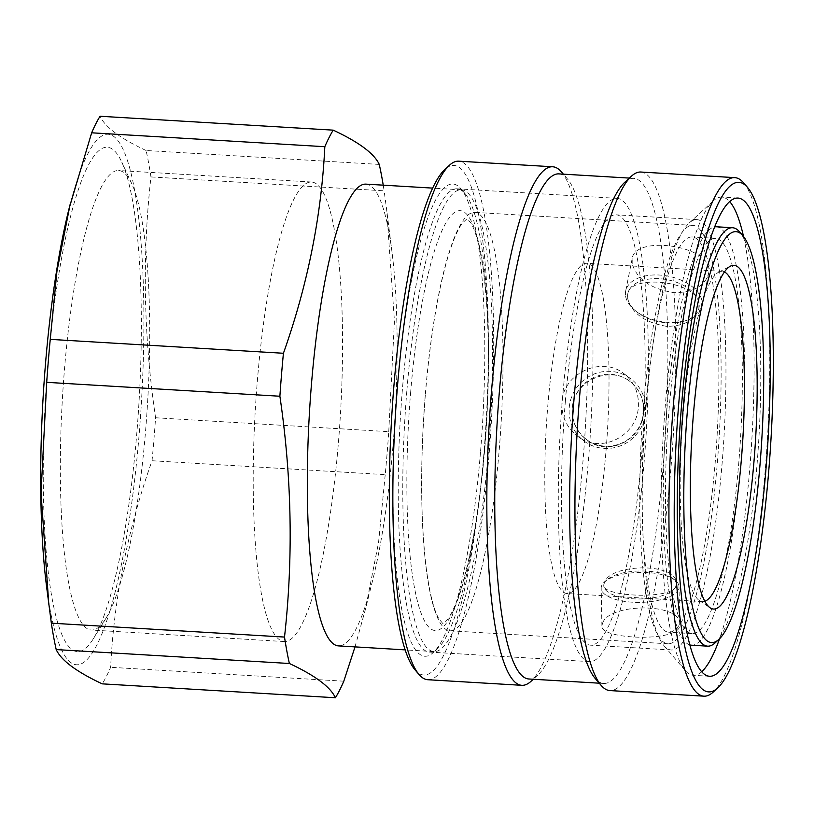 <?xml version="1.0" encoding="UTF-8"?>
<svg xmlns="http://www.w3.org/2000/svg" width="814" height="814" viewBox="0 0 814 814"><rect width="100%" height="100%" fill="white"/><g stroke="black" fill="none" stroke-linecap="round" stroke-linejoin="round"><path stroke-width="0.61" stroke-dasharray="4.07 3.05" d="M68.976 208.923A265.72 49.216 -86.6 0 1 129.436 167.124A265.72 49.216 -86.6 0 1 137.464 453.378A265.72 49.216 -86.6 0 1 91.636 653.896A265.72 49.216 -86.6 0 1 46.5 586.009M379.263 164.418L146.093 150.509A299.399 55.454 -86.6 0 1 150.956 176.933C142.104 256.593 143.64 336.864 155.576 417.765A299.399 55.454 -86.6 0 1 152.045 460.734C127.849 528.968 114.041 597.822 110.643 667.297A299.399 55.454 -86.6 0 1 102.238 683.852M146.093 150.509C120.299 138.431 104.955 127.015 100.061 116.249M343.803 681.196L110.643 667.297M155.576 417.765L388.746 431.664A299.399 55.454 -86.6 0 1 385.215 474.633L152.045 460.734M383.231 185.165A299.399 55.454 -86.6 0 1 384.127 190.832L150.956 176.933M365.985 184.137A231.288 42.837 -86.6 0 1 392.083 252.696A231.288 42.837 -86.6 0 1 372.517 580.921A231.288 42.837 -86.6 0 1 338.461 645.899M355.006 646.886L365.303 609.747L378.571 542.389L385.215 474.633M388.746 431.664L394.434 321.133L386.67 209.798L384.127 190.832M632.183 263.858L632.193 258.659C634.645 234.035 716.554 246.021 708.465 273.952C704.731 286.202 693.304 292.45 674.175 292.704C650.946 288.96 636.945 279.344 632.183 263.858M625.651 296.438A38.919 22.975 -168.7 0 0 634.503 309.981A38.919 22.975 -168.7 0 0 686.548 320.411A38.919 22.975 -168.7 0 0 701.994 306.369A38.919 22.975 -168.7 0 0 668.345 276.19A38.919 22.975 -168.7 0 0 625.671 291.066A38.919 22.975 -168.7 0 0 625.651 296.438M627.808 298.667A36.304 21.429 -168.7 0 0 636.06 311.294A36.304 21.429 -168.7 0 0 684.605 321.021A36.304 21.429 -168.7 0 0 699.012 307.926A36.304 21.429 -168.7 0 0 667.622 279.782A36.304 21.429 -168.7 0 0 627.818 293.661A36.304 21.429 -168.7 0 0 627.808 298.667M698.961 303.215C696.031 280.464 629.456 274.033 627.747 294.139L627.747 298.962C632.122 313.532 645.126 322.67 666.758 326.363C684.635 326.048 695.339 320.065 698.88 308.404L698.961 303.215M602.645 623.097C608.974 602.981 681.735 602.38 679.71 624.48C682.519 642.622 599.826 639.845 601.933 625.976L602.645 623.097M601.912 585.113A38.919 14.988 -1.1 0 0 601.18 588.135A38.919 14.988 -1.1 0 0 640.384 602.38A38.919 14.988 -1.1 0 0 679.008 586.65A38.919 14.988 -1.1 0 0 675.335 580.453A38.919 14.988 -1.1 0 0 639.804 572.405A38.919 14.988 -1.1 0 0 604.609 581.817A38.919 14.988 -1.1 0 0 601.912 585.113M604.436 582.855A36.304 13.98 -1.1 0 0 603.754 585.673A36.304 13.98 -1.1 0 0 640.323 598.951A36.304 13.98 -1.1 0 0 676.342 584.279A36.304 13.98 -1.1 0 0 672.924 578.51A36.304 13.98 -1.1 0 0 639.784 570.99A36.304 13.98 -1.1 0 0 606.959 579.771A36.304 13.98 -1.1 0 0 604.436 582.855M675.651 586.752L676.312 583.77C678.215 562.352 610.317 563.288 604.436 582.509L603.764 585.164C601.668 596.387 669.617 599.999 675.651 586.752M257.295 381.562A230.169 42.633 -86.6 0 1 311.589 182.021A230.169 42.633 -86.6 0 1 340.435 414.316A230.169 42.633 -86.6 0 1 284.188 641.534A230.169 42.633 -86.6 0 1 257.295 381.562M64.418 370.065A230.169 42.633 -86.6 0 1 118.712 170.523A230.169 42.633 -86.6 0 1 131.848 183.933A230.169 42.633 -86.6 0 1 147.568 402.818A230.169 42.633 -86.6 0 1 105.952 618.284A230.169 42.633 -86.6 0 1 91.31 630.036A230.169 42.633 -86.6 0 1 64.418 370.065M47.741 366.361A252.625 46.785 -86.6 0 1 121.754 162.067A252.625 46.785 -86.6 0 1 139.001 402.309A252.625 46.785 -86.6 0 1 93.335 638.787A252.625 46.785 -86.6 0 1 47.741 366.361M406.888 390.354A231.288 42.837 -86.6 0 1 461.436 189.825A231.288 42.837 -86.6 0 1 490.435 423.26A231.288 42.837 -86.6 0 1 433.913 651.587A231.288 42.837 -86.6 0 1 406.888 390.354M425.356 394.068A209.585 38.818 -86.6 0 1 474.796 212.373A209.585 38.818 -86.6 0 1 501.068 423.891A209.585 38.818 -86.6 0 1 449.847 630.789A209.585 38.818 -86.6 0 1 425.356 394.068M638.329 406.766C639.092 392.948 634.259 381.898 623.819 373.626C602.126 355.738 563.146 372.954 561.965 402.218C561.324 416.127 566.463 427.401 577.38 436.029C600.254 454.823 637.321 436.101 638.329 406.766M643.467 407.071A209.585 38.818 -86.6 0 1 692.907 225.376A209.585 38.818 -86.6 0 1 719.179 436.894A209.585 38.818 -86.6 0 1 667.958 643.793A209.585 38.818 -86.6 0 1 643.467 407.071M645.522 408.597A197.985 36.671 -86.6 0 1 692.215 236.955A197.985 36.671 -86.6 0 1 717.032 436.772A197.985 36.671 -86.6 0 1 668.65 632.213A197.985 36.671 -86.6 0 1 645.522 408.597M669.016 410.002A197.985 36.671 -86.6 0 1 715.71 238.36A197.985 36.671 -86.6 0 1 740.537 438.166A197.985 36.671 -86.6 0 1 692.144 633.618A197.985 36.671 -86.6 0 1 669.016 410.002M689.794 644.902A209.585 38.818 -86.6 0 1 666.971 408.475A209.585 38.818 -86.6 0 1 714.712 226.872M716.401 226.77A209.585 38.818 -86.6 0 1 742.673 438.298A209.585 38.818 -86.6 0 1 691.452 645.197M715.14 642.846A209.585 38.818 93.4 0 0 757.04 464.458A209.585 38.818 93.4 0 0 739.631 231.919M704.822 601.271A165.425 30.637 -86.6 0 1 702.462 601.617A165.425 30.637 -86.6 0 1 699.195 600.437A165.425 30.637 -86.6 0 1 683.139 414.774A165.425 30.637 -86.6 0 1 718.762 272.141A165.425 30.637 -86.6 0 1 722.15 271.357A165.425 30.637 -86.6 0 1 724.45 271.978M643.548 412.413C642.572 439.794 608.292 457.366 586.782 439.753C576.546 431.674 571.723 421.143 572.323 408.17C573.392 380.911 609.971 364.947 630.097 381.552C639.773 389.234 644.261 399.521 643.548 412.413M547.73 406.695A165.425 30.637 -86.6 0 1 586.752 263.288A165.425 30.637 -86.6 0 1 607.488 430.24A165.425 30.637 -86.6 0 1 567.063 593.538A165.425 30.637 -86.6 0 1 547.73 406.695M569.23 407.621A38.919 37.973 126.7 0 1 591.849 375.02A38.919 37.973 126.7 0 1 630.646 378.673A38.919 37.973 126.7 0 1 637.871 432.57A38.919 37.973 126.7 0 1 584.167 441.117A38.919 37.973 126.7 0 1 569.23 407.621M572.262 408.119A36.304 35.419 126.7 0 1 593.365 377.706A36.304 35.419 126.7 0 1 629.548 381.115A36.304 35.419 126.7 0 1 636.283 431.379A36.304 35.419 126.7 0 1 586.202 439.367A36.304 35.419 126.7 0 1 572.262 408.119M480.575 451.231A236.528 43.803 93.4 0 0 460.928 188.797A236.528 43.803 93.4 0 0 395.136 417.572A236.528 43.803 93.4 0 0 433.282 652.553A236.528 43.803 93.4 0 0 480.575 451.231M415.048 669.871A255.24 47.273 93.4 0 0 483.882 453.683A255.24 47.273 93.4 0 0 444.892 169.434M743.579 182.814A259.737 48.107 -86.6 0 1 767.368 439.764A259.737 48.107 -86.6 0 1 713.217 692.073M640.822 172.029A259.737 48.107 -86.6 0 1 673.381 434.167A259.737 48.107 -86.6 0 1 609.91 690.577M624.725 182.356A252.991 46.856 -86.6 0 1 633.811 178.358A252.991 46.856 -86.6 0 1 665.526 433.699A252.991 46.856 -86.6 0 1 603.703 683.455A252.991 46.856 -86.6 0 1 595.156 678.408M558.923 173.891A252.991 46.856 -86.6 0 1 567.46 178.948A252.991 46.856 -86.6 0 1 590.638 429.232A252.991 46.856 -86.6 0 1 537.891 674.989A252.991 46.856 -86.6 0 1 528.805 678.988M561.487 171.968A259.737 48.107 -86.6 0 1 585.276 428.907A259.737 48.107 -86.6 0 1 531.125 681.216M427.808 679.721A259.737 48.107 93.4 0 0 489.072 454.538A259.737 48.107 93.4 0 0 458.73 161.172M701.658 671.774A239.52 44.363 -86.6 0 1 693.345 675.305A239.52 44.363 -86.6 0 1 685.256 670.522A239.52 44.363 -86.6 0 1 665.353 404.762A239.52 44.363 -86.6 0 1 713.257 200.895A239.52 44.363 -86.6 0 1 721.855 197.11A239.52 44.363 -86.6 0 1 729.69 201.597M743.538 236.518A239.52 44.363 -86.6 0 1 719.556 638.756M646.082 406.512A215.568 39.927 -86.6 0 1 689.193 223.026A215.568 39.927 -86.6 0 1 696.937 219.617A215.568 39.927 -86.6 0 1 723.961 437.179A215.568 39.927 -86.6 0 1 671.275 649.989A215.568 39.927 -86.6 0 1 663.99 645.685A215.568 39.927 -86.6 0 1 646.082 406.512M565.323 401.689A215.568 39.927 -86.6 0 1 616.167 214.804A215.568 39.927 -86.6 0 1 643.192 432.366A215.568 39.927 -86.6 0 1 590.506 645.176A215.568 39.927 -86.6 0 1 565.323 401.689M562.413 399.532A232.041 42.979 -86.6 0 1 617.144 198.362A232.041 42.979 -86.6 0 1 646.235 432.549A232.041 42.979 -86.6 0 1 589.529 661.619A232.041 42.979 -86.6 0 1 562.413 399.532M484.188 450.905A232.041 42.979 93.4 0 0 464.916 193.457A232.041 42.979 93.4 0 0 457.081 188.817A232.041 42.979 93.4 0 0 402.35 389.987A232.041 42.979 93.4 0 0 429.456 652.075A232.041 42.979 93.4 0 0 437.79 648.402A232.041 42.979 93.4 0 0 484.188 450.905M410.582 393.101A210.327 38.96 -86.6 0 1 481.043 254.253A210.327 38.96 -86.6 0 1 451.404 614.774A210.327 38.96 -86.6 0 1 410.582 393.101M392.083 252.696L386.67 209.798M372.517 580.921L365.323 609.747M632.163 258.659L625.671 291.066M708.495 273.952L701.994 306.369M684.605 321.021L686.548 320.411M636.06 311.294L634.503 309.981M679.741 624.48L679.008 586.65M601.912 625.976L601.18 588.135M676.342 584.279L676.332 583.77M603.754 585.673L603.744 585.164M606.959 579.771L604.609 581.817M672.924 578.51L675.335 580.453M311.589 182.021L118.712 170.523M284.188 641.534L91.31 630.036M461.436 189.825L432.672 188.115M433.913 651.587L405.138 649.877M425.386 394.149C430.209 337.576 437.759 291.758 448.026 256.715C452.991 240.466 457.763 229.273 462.342 223.138L467.114 218.661L471.052 223.301C476.159 231.919 480.392 248.789 483.77 273.911C489.061 317.552 489.794 369.851 485.938 430.82C481.328 495.899 473.158 548.148 461.406 587.586C456.562 602.981 451.933 613.573 447.537 619.362L442.918 623.636L438.858 618.772C433.618 609.727 429.314 592.124 425.966 565.964C420.431 517.46 420.238 460.185 425.386 394.149M692.907 225.376L474.796 212.373M667.958 643.793L449.847 630.789M715.71 238.36L692.215 236.955M692.144 633.618L668.65 632.213M699.195 600.437L710.103 607.793M718.762 272.141L730.473 266.127M722.15 271.357L586.752 263.288M702.462 601.617L567.063 593.538M577.36 436.05L584.167 441.117M623.839 373.606L630.646 378.673M586.202 439.367L586.762 439.784M629.548 381.115L630.107 381.542M131.848 183.933L121.754 162.067M105.952 618.284L93.335 638.787M633.811 178.358L629.364 178.093M603.703 683.455L599.257 683.19M567.46 178.948L563.369 174.165M537.891 674.989L533.251 679.252M738.013 198.067L721.855 197.11M709.503 676.261L693.345 675.305M663.99 645.685L685.256 670.522M689.193 223.026L713.257 200.895M696.937 219.617L616.167 214.804M671.275 649.989L590.506 645.176M617.144 198.362L457.081 188.817M589.529 661.619L429.456 652.075M464.916 193.457L460.928 188.797M437.79 648.402L433.282 652.553"/><path stroke-width="1.22" d="M355.006 646.886L343.803 681.196A299.399 55.454 -86.6 0 1 335.409 697.751L102.238 683.852C76.455 671.774 61.111 660.347 56.207 649.582A299.399 55.454 -86.6 0 1 51.343 623.168L46.5 586.009A265.72 49.216 -86.6 0 1 45.431 364.641A265.72 49.216 -86.6 0 1 68.976 208.923L91.656 132.804A299.399 55.454 -86.6 0 1 100.061 116.249L333.221 130.148A299.399 55.454 -86.6 0 0 324.827 146.703L91.656 132.804M48.799 604.202L41.036 492.867L46.713 382.336A299.399 55.454 -86.6 0 1 50.254 339.367L56.899 271.611L70.157 204.253M335.409 697.751C330.403 686.904 315.059 675.488 289.377 663.491L56.207 649.582M289.377 663.491A299.399 55.454 -86.6 0 1 284.513 637.067L51.343 623.168M333.221 130.148C358.913 142.155 374.257 153.571 379.263 164.418A299.399 55.454 -86.6 0 1 383.231 185.165M46.713 382.336L279.884 396.235A299.399 55.454 -86.6 0 1 281.512 374.654A299.399 55.454 -86.6 0 1 283.425 353.266L50.254 339.367M405.138 649.877L338.461 645.899A231.288 42.837 -86.6 0 1 311.426 384.656A231.288 42.837 -86.6 0 1 365.985 184.137L432.672 188.115M279.884 396.235C291.819 477.136 293.366 557.407 284.513 637.067M324.827 146.703C321.418 216.178 307.621 285.032 283.425 353.266M714.712 226.872A209.585 38.818 -86.6 0 1 716.401 226.77L732.559 227.737A209.585 38.818 93.4 0 0 683.119 409.442A209.585 38.818 93.4 0 0 707.61 646.163A209.585 38.818 93.4 0 0 715.14 642.846L718.894 639.387A205.84 38.126 93.4 0 0 760.052 464.184A205.84 38.126 93.4 0 0 742.958 235.806A205.84 38.126 93.4 0 0 685.703 434.9A205.84 38.126 93.4 0 0 718.894 639.387M707.61 646.163L691.452 645.197A209.585 38.818 -86.6 0 1 689.794 644.902M742.958 235.806L739.631 231.919A209.585 38.818 93.4 0 0 732.559 227.737M693.396 414.57A172.161 31.888 -86.6 0 1 730.473 266.127A172.161 31.888 -86.6 0 1 755.585 439.061A172.161 31.888 -86.6 0 1 710.103 607.793A172.161 31.888 -86.6 0 1 693.396 414.57M724.45 271.978A165.425 30.637 -86.6 0 1 742.887 438.308A165.425 30.637 -86.6 0 1 704.822 601.271M678.744 403.663A255.24 47.273 -86.6 0 1 747.567 187.474A255.24 47.273 -86.6 0 1 770.939 439.977A255.24 47.273 -86.6 0 1 717.734 687.922A255.24 47.273 -86.6 0 1 678.744 403.663M681.511 405.728A239.52 44.363 -86.6 0 1 738.013 198.067A239.52 44.363 -86.6 0 1 768.04 439.804A239.52 44.363 -86.6 0 1 709.503 676.261A239.52 44.363 -86.6 0 1 681.511 405.728M552.706 166.778L458.73 161.172A259.737 48.107 93.4 0 0 449.399 165.283L444.892 169.434A255.24 47.273 93.4 0 0 391.676 417.368A255.24 47.273 93.4 0 0 415.048 669.871L419.037 674.531A259.737 48.107 93.4 0 0 427.808 679.721L521.794 685.317A259.737 48.107 -86.6 0 1 491.442 391.961A259.737 48.107 -86.6 0 1 552.706 166.778A259.737 48.107 -86.6 0 1 561.487 171.968L563.369 174.165M717.734 687.922L713.217 692.073A259.737 48.107 -86.6 0 1 703.896 696.174A259.737 48.107 -86.6 0 1 673.544 402.808A259.737 48.107 -86.6 0 1 734.808 177.635A259.737 48.107 -86.6 0 1 743.579 182.814L747.567 187.474M703.896 696.174L609.91 690.577A259.737 48.107 -86.6 0 1 601.139 685.388A259.737 48.107 -86.6 0 1 579.558 397.212A259.737 48.107 -86.6 0 1 631.491 176.139A259.737 48.107 -86.6 0 1 640.822 172.029L734.808 177.635M601.139 685.388L595.156 678.408A252.991 46.856 -86.6 0 1 574.135 397.7A252.991 46.856 -86.6 0 1 624.725 182.356L631.491 176.139M599.257 683.19L528.805 678.988A252.991 46.856 -86.6 0 1 499.247 393.233A252.991 46.856 -86.6 0 1 558.923 173.891L629.364 178.093M533.251 679.252L531.125 681.216A259.737 48.107 -86.6 0 1 521.794 685.317M449.399 165.283A259.737 48.107 93.4 0 0 397.466 386.355A259.737 48.107 93.4 0 0 419.037 674.531M729.69 201.597A239.52 44.363 -86.6 0 1 743.538 236.518M719.556 638.756A239.52 44.363 -86.6 0 1 701.658 671.774"/></g></svg>
